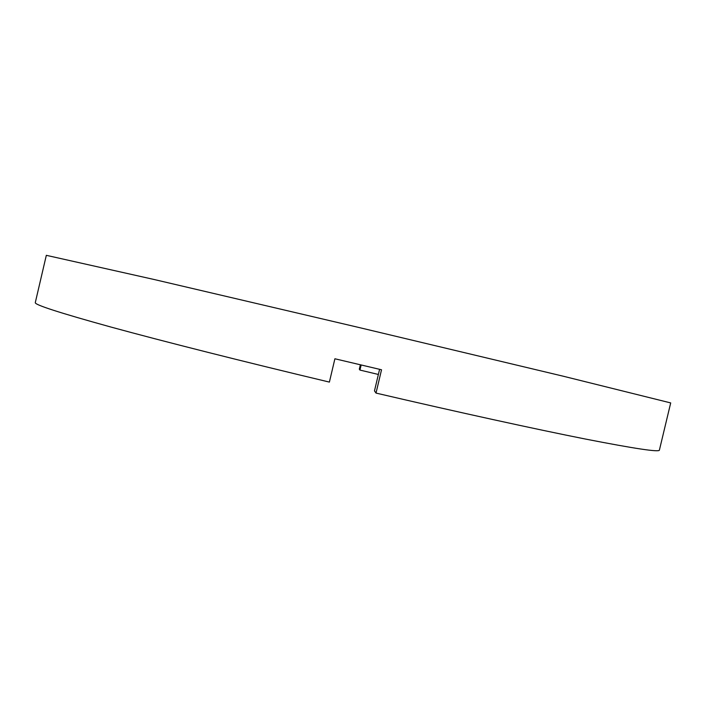 <?xml version="1.0" encoding="UTF-8"?>
<svg xmlns="http://www.w3.org/2000/svg" width="706" height="706" viewBox="0 0 706 706"><rect width="100%" height="100%" fill="white"/><g stroke="black" fill="none" stroke-linecap="round" stroke-linejoin="round"><path stroke-width="1.06" d="M360.36 364.799L359.328 369.176L359.945 370.068L378.372 374.462M359.945 370.068L361.154 364.984M670.7 402.923L563.397 376.254L358.895 327.487L154.208 279.523L46.322 255.325L35.3 302.583C34.259 304.665 59.454 312.82 110.886 327.037C163.104 341.316 243.579 361.666 329.393 382.096L334.9 358.772L381.531 369.776L376.016 393.083C458.962 412.419 535.519 429.142 585.512 439.061C634.765 448.681 659.386 452.361 659.395 450.11L670.7 402.923M379.59 369.317L374.48 390.886L376.016 393.083"/></g></svg>
